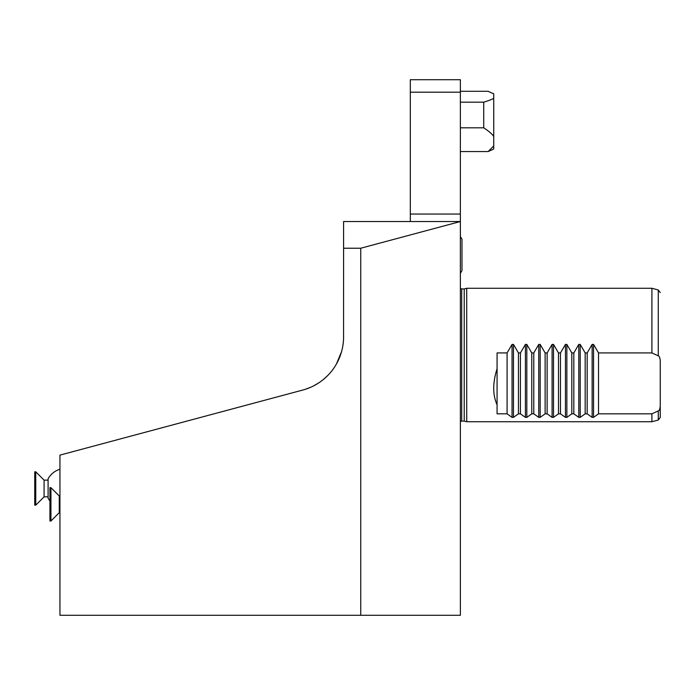 <?xml version="1.0" encoding="UTF-8"?>
<svg xmlns="http://www.w3.org/2000/svg" width="695" height="695" viewBox="0 0 695 695"><rect width="100%" height="100%" fill="white"/><g stroke="black" fill="none" stroke-linecap="round" stroke-linejoin="round"><path stroke-width="1.04" d="M61.004 454.834L59.944 455.112L59.944 615.284L360.74 615.284L360.74 248.228L343.582 248.228L343.582 221.531L460.368 221.531L360.74 248.228M343.582 248.228L343.565 337.961M343.512 339.638L343.408 341.245M343.295 342.418L342.948 345.189L343.295 342.418M342.453 347.943L341.818 350.68L342.453 347.943M341.54 351.705L336.467 363.928L339.047 358.75M327.606 375.647L323.201 379.635L327.606 375.647M318.432 383.093L313.376 385.994L318.432 383.093M310.769 387.228L305.453 389.261L310.769 387.228M340.116 356.092L341.488 351.887M343.582 336.866A55.061 55.061 0 0 1 302.768 390.051L59.944 455.112M360.74 615.284L460.368 615.284L460.368 79.717L410.319 79.717L410.319 214.043L460.368 214.043M410.319 221.531L410.319 214.043M493.737 145.907L493.737 149.017L488.133 151.562L493.737 145.907L493.737 136.567C492.477 134.317 489.141 131.398 483.729 127.811L460.368 127.811M488.133 151.562L460.368 151.562M483.729 127.811L483.729 102.182L460.368 102.182M483.729 102.182C489.184 100.514 492.52 99.177 493.737 98.169L493.737 93.886L488.133 91.288L460.368 91.288M493.737 98.169L493.737 136.567M493.737 93.886L492.937 93.373M460.368 288.425L461.706 288.938L461.706 421.074L464.217 421.074L464.217 288.938L466.71 288.269L651.91 288.269L651.91 352.921L598.517 352.921L598.517 413.82L593.556 417.374L592.14 417.374L592.14 344.407L587.171 352.921L585.173 352.921L585.173 413.82L580.203 417.374L578.787 417.374L578.787 344.407L573.827 352.921L571.82 352.921L571.82 413.82L566.859 417.374L565.443 417.374L565.443 344.407L560.474 352.921L558.476 352.921L558.476 413.82L553.507 417.374L552.091 417.374L552.091 344.407L547.13 352.921L545.123 352.921L545.123 413.82L540.163 417.374L538.747 417.374L538.747 344.407L533.786 352.921L531.779 352.921L531.779 413.82L526.819 417.374L525.403 417.374L525.403 344.407L520.433 352.921L518.435 352.921L518.435 413.82L513.466 417.374L512.05 417.374L512.05 344.407L507.089 352.921L497.073 352.921L497.073 368.663C492.607 382.928 492.607 394.96 497.073 404.759L497.073 413.82L507.089 413.82L512.05 417.374M466.71 288.269L466.71 421.743L651.91 421.743L651.91 413.82L598.517 413.82M512.05 344.407L513.466 344.407L518.435 352.921M525.403 344.407L526.819 344.407L531.779 352.921M538.747 344.407L540.163 344.407L545.123 352.921M552.091 344.407L553.507 344.407L558.476 352.921M565.443 344.407L566.859 344.407L571.82 352.921M578.787 344.407L580.203 344.407L585.173 352.921M592.14 344.407L593.556 344.407L598.517 352.921M587.171 352.921L587.171 413.82L585.173 413.82M573.827 352.921L573.827 413.82L578.787 417.374M573.827 413.82L571.82 413.82M560.474 352.921L560.474 413.82L565.443 417.374M560.474 413.82L558.476 413.82M547.13 352.921L547.13 413.82L552.091 417.374M547.13 413.82L545.123 413.82M533.786 352.921L533.786 413.82L538.747 417.374M533.786 413.82L531.779 413.82M520.433 352.921L520.433 413.82L525.403 417.374M520.433 413.82L518.435 413.82M587.171 413.82L592.14 417.374M507.089 352.921L507.089 413.82M497.073 404.759L497.073 368.663M651.91 288.269L658.269 289.971L658.269 355.831L651.91 352.921M658.269 355.831C659.251 355.901 659.903 357.543 660.25 360.748L660.25 405.993C659.911 409.199 659.251 410.841 658.269 410.91L651.91 413.82M49.936 500.93A20.025 20.025 0 0 1 48.094 498.176L48.094 478.794A20.025 20.025 0 0 1 59.944 469.281M48.094 480.141L44.089 480.141L44.089 496.829L48.094 496.829M44.089 496.829L35.749 505.169L35.749 471.801L44.089 480.141M35.749 471.801L34.75 471.801L34.75 505.169L35.749 505.169M59.944 495.995L59.275 495.995L59.275 512.675L59.944 512.675M59.275 512.675L50.935 521.015L50.935 487.647L59.275 495.995M50.935 487.647L49.936 487.647L49.936 521.015L50.935 521.015M460.368 92.192L410.319 92.192M593.556 417.374L593.556 344.407M580.203 417.374L580.203 344.407M566.859 417.374L566.859 344.407M553.507 417.374L553.507 344.407M540.163 417.374L540.163 344.407M526.819 417.374L526.819 344.407M513.466 417.374L513.466 344.407M658.269 410.91L658.269 420.041L651.91 421.743M460.368 421.587L461.706 421.074M461.706 288.938L464.217 288.938M464.217 421.074L466.71 421.743M660.25 405.993L660.25 417.46L658.269 420.041M658.269 289.971L660.25 292.552M460.368 273.274L461.975 270.633L461.975 239.167L460.368 236.535M461.975 254.9L461.975 239.167"/></g></svg>
